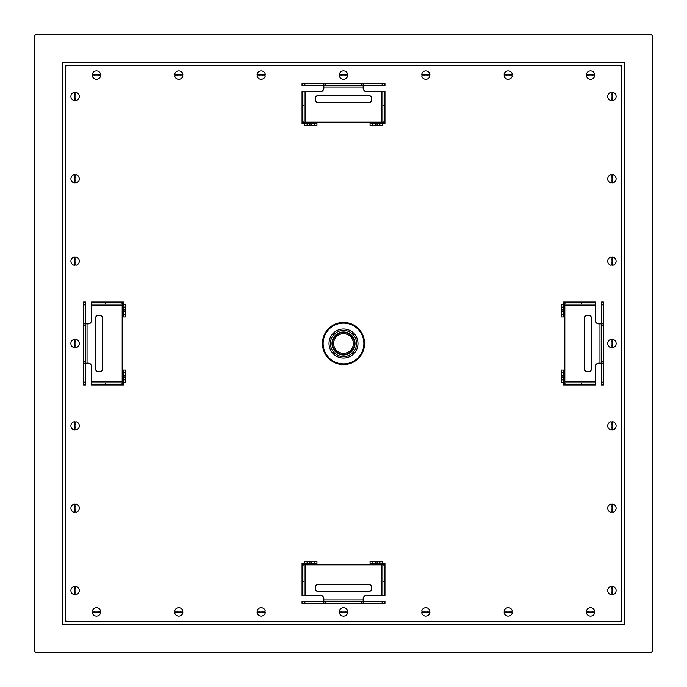 <?xml version="1.0" encoding="UTF-8"?>
<svg xmlns="http://www.w3.org/2000/svg" width="687" height="687" viewBox="0 0 687 687"><rect width="100%" height="100%" fill="white"/><g stroke="black" fill="none" stroke-linecap="round" stroke-linejoin="round"><path stroke-width="1.03" d="M611.129 182.304A3.581 3.581 0 0 0 612.675 182.304L611.129 182.304M612.675 180.38L611.129 180.38M612.546 180.441A1.76 1.76 0 0 1 611.902 180.561M611.25 177.177A1.76 1.76 0 0 1 611.894 177.048M611.129 177.229L612.675 177.229M611.129 182.948L611.129 174.661A4.216 4.216 0 0 0 611.129 182.948M612.675 182.948L612.675 174.661A4.216 4.216 0 0 1 612.675 182.948M506.62 612.675L506.62 611.129M504.696 612.675L504.696 611.129A3.581 3.581 0 0 0 504.696 612.675M611.129 429.349A3.581 3.581 0 0 0 612.675 429.349L611.129 429.349M612.675 427.426L611.129 427.426M612.546 427.477A1.76 1.76 0 0 1 611.902 427.606M611.25 424.214A1.76 1.76 0 0 1 611.894 424.094M611.129 424.265L612.675 424.265M611.129 429.993L611.129 421.706A4.216 4.216 0 0 0 611.129 429.993M612.675 429.993L612.675 421.706A4.216 4.216 0 0 1 612.675 429.993M621.735 65.265L65.265 65.265L65.265 621.735L621.735 621.735L621.735 65.265M624.543 62.457L62.457 62.457L62.457 624.543L624.543 624.543L624.543 62.457M511.695 75.871A3.581 3.581 0 0 0 511.695 74.325L511.695 75.871M506.62 75.871L506.62 74.325M504.696 75.871L504.696 74.325A3.581 3.581 0 0 0 504.696 75.871M509.823 74.454A1.76 1.76 0 0 1 509.952 75.098M506.559 75.75A1.76 1.76 0 0 1 506.439 75.106M509.771 74.325L509.771 75.871M512.339 74.325L504.052 74.325A4.216 4.216 0 0 1 512.339 74.325M512.339 75.871L504.052 75.871A4.216 4.216 0 0 0 512.339 75.871M611.129 594.04A3.581 3.581 0 0 0 612.675 594.04L611.129 594.04M611.129 588.965L612.675 588.965M611.129 587.042L612.675 587.042A3.581 3.581 0 0 0 611.129 587.042M612.546 592.168A1.76 1.76 0 0 1 611.902 592.297M611.25 588.905A1.76 1.76 0 0 1 611.894 588.785M612.675 592.117L611.129 592.117M504.052 612.675L512.339 612.675A4.216 4.216 0 0 1 504.052 612.675M427.348 612.675A1.683 1.683 0 0 0 427.348 611.129M424.351 611.129A1.683 1.683 0 0 0 424.351 612.675M427.477 611.25A1.76 1.76 0 0 1 427.606 611.894M424.214 612.546A1.76 1.76 0 0 1 424.094 611.902M564.963 302.048L564.963 304.152L563.555 304.152L563.555 302.048L595.741 302.048L595.741 321.018A2.808 2.808 0 0 0 598.549 323.826L603.469 323.826L603.469 325.234L601.357 325.234L601.357 302.048L603.469 302.048L603.469 304.856L601.357 304.856M561.313 375.677L563.417 375.677L563.417 382.702L561.313 382.702L561.313 370.061L564.826 370.061L564.826 316.939L561.313 316.939L561.313 304.298L563.417 304.298L563.417 311.323L561.313 311.323M581.683 384.952L581.683 382.848L595.741 382.848L595.741 384.952L563.555 384.952L563.555 382.848L563.555 384.952M563.417 370.061L563.417 372.869L561.313 372.869M563.417 375.677L563.417 372.869M581.683 382.848L564.963 382.848L564.963 384.952M588.716 315.393A2.808 2.808 0 0 1 591.524 318.21L591.524 368.79A2.808 2.808 0 0 1 588.716 371.607L587.308 371.607A2.808 2.808 0 0 1 584.5 368.79L584.5 318.21A2.808 2.808 0 0 1 587.308 315.393L588.716 315.393M563.417 382.702L564.826 381.44L563.555 382.848L564.963 382.848M601.357 361.766L603.469 361.766L603.469 363.174L601.357 363.174L601.357 325.234M601.357 382.144L603.469 382.144L603.469 384.952L601.357 384.952L601.357 363.174L598.549 363.174A2.808 2.808 0 0 0 595.741 365.982L595.741 384.952M563.417 377.086L561.313 377.086M561.313 314.131L563.417 314.131L563.417 316.939M603.469 382.144L603.469 363.174L601.357 363.174M561.313 309.914L563.417 309.914M563.417 307.106L561.313 307.106M564.963 304.152L581.683 304.152L581.683 302.048M561.313 379.894L563.417 379.894M563.417 314.131L563.417 311.323M563.555 302.048L563.555 304.152L564.826 305.56L563.417 304.298M595.741 304.152L581.683 304.152M603.469 361.766L603.469 325.234M603.469 323.826L603.469 304.856M384.952 564.963L382.848 564.963L382.848 563.555L384.952 563.555L384.952 595.741L365.982 595.741A2.808 2.808 0 0 0 363.174 598.549L363.174 603.469L361.766 603.469L361.766 601.357L384.952 601.357L384.952 603.469L382.144 603.469L382.144 601.357M311.323 561.313L311.323 563.417L304.298 563.417L304.298 561.313L316.939 561.313L316.939 564.826L370.061 564.826L370.061 561.313L382.702 561.313L382.702 563.417L375.677 563.417L375.677 561.313M302.048 581.683L304.152 581.683L304.152 595.741L302.048 595.741L302.048 563.555L304.152 563.555L302.048 563.555M316.939 563.417L314.131 563.417L314.131 561.313M311.323 563.417L314.131 563.417M304.152 581.683L304.152 564.963L302.048 564.963M371.607 588.716A2.808 2.808 0 0 1 368.79 591.524L318.21 591.524A2.808 2.808 0 0 1 315.393 588.716L315.393 587.308A2.808 2.808 0 0 1 318.21 584.5L368.79 584.5A2.808 2.808 0 0 1 371.607 587.308L371.607 588.716M304.298 563.417L305.56 564.826L304.152 563.555L304.152 564.963M325.234 601.357L325.234 603.469L323.826 603.469L323.826 601.357L361.766 601.357M304.856 601.357L304.856 603.469L302.048 603.469L302.048 601.357L323.826 601.357L323.826 598.549A2.808 2.808 0 0 0 321.018 595.741L302.048 595.741M309.914 563.417L309.914 561.313M372.869 561.313L372.869 563.417L370.061 563.417M304.856 603.469L323.826 603.469L323.826 601.357M377.086 561.313L377.086 563.417M379.894 563.417L379.894 561.313M382.848 564.963L382.848 581.683L384.952 581.683M307.106 561.313L307.106 563.417M372.869 563.417L375.677 563.417M384.952 563.555L382.848 563.555L381.44 564.826L382.702 563.417M382.848 595.741L382.848 581.683M325.234 603.469L361.766 603.469M363.174 603.469L382.144 603.469M611.129 347.648A4.216 4.216 0 0 1 611.129 339.352L611.129 347.648M612.675 347.648L612.675 339.352A4.216 4.216 0 0 1 612.675 347.648M612.546 345.132A1.76 1.76 0 0 1 611.902 345.26M611.25 341.868A1.76 1.76 0 0 1 611.894 341.74M612.675 345.08L611.129 345.08M611.129 341.92L612.675 341.92M611.129 340.005L612.675 340.005A3.581 3.581 0 0 0 611.129 340.005M612.675 346.995L611.129 346.995A3.581 3.581 0 0 0 612.675 346.995M611.129 512.339A4.216 4.216 0 0 1 611.129 504.052L611.129 512.339M588.965 75.871L588.965 74.325M587.042 75.871L587.042 74.325A3.581 3.581 0 0 0 587.042 75.871M592.168 74.454A1.76 1.76 0 0 1 592.297 75.098M588.905 75.75A1.76 1.76 0 0 1 588.785 75.106M592.117 74.325L592.117 75.871M594.04 74.325L594.04 75.871A3.581 3.581 0 0 0 594.04 74.325M594.684 75.871A4.216 4.216 0 0 1 586.397 75.871L594.684 75.871M594.684 74.325L586.397 74.325A4.216 4.216 0 0 1 594.684 74.325M37.158 34.35L649.842 34.35A2.808 2.808 0 0 1 652.65 37.158L652.65 649.842A2.808 2.808 0 0 1 649.842 652.65L37.158 652.65A2.808 2.808 0 0 1 34.35 649.842L34.35 37.158A2.808 2.808 0 0 1 37.158 34.35M612.675 259.652A1.683 1.683 0 0 0 611.129 259.652M611.129 262.649A1.683 1.683 0 0 0 612.675 262.649M612.546 262.786A1.76 1.76 0 0 1 611.902 262.906M611.25 259.523A1.76 1.76 0 0 1 611.894 259.394M97.958 612.675A1.683 1.683 0 0 0 97.958 611.129M94.961 611.129A1.683 1.683 0 0 0 94.961 612.675M98.095 611.25A1.76 1.76 0 0 1 98.215 611.894M94.832 612.546A1.76 1.76 0 0 1 94.703 611.902M74.325 592.039A1.683 1.683 0 0 0 75.871 592.039M75.871 589.042A1.683 1.683 0 0 0 74.325 589.042M75.75 592.168A1.76 1.76 0 0 1 75.106 592.297M74.454 588.905A1.76 1.76 0 0 1 75.098 588.785M74.325 509.694A1.683 1.683 0 0 0 75.871 509.694M75.871 506.697A1.683 1.683 0 0 0 74.325 506.697M75.75 509.823A1.76 1.76 0 0 1 75.106 509.952M74.454 506.559A1.76 1.76 0 0 1 75.098 506.439M424.351 74.325A1.683 1.683 0 0 0 424.351 75.871M427.348 75.871A1.683 1.683 0 0 0 427.348 74.325M427.477 74.454A1.76 1.76 0 0 1 427.606 75.098M424.214 75.75A1.76 1.76 0 0 1 424.094 75.106M74.325 427.348A1.683 1.683 0 0 0 75.871 427.348M75.871 424.351A1.683 1.683 0 0 0 74.325 424.351M75.75 427.477A1.76 1.76 0 0 1 75.106 427.606M74.454 424.214A1.76 1.76 0 0 1 75.098 424.094M341.997 74.325A1.683 1.683 0 0 0 341.997 75.871M345.003 75.871A1.683 1.683 0 0 0 345.003 74.325M345.132 74.454A1.76 1.76 0 0 1 345.26 75.098M341.868 75.75A1.76 1.76 0 0 1 341.74 75.106M74.325 345.003A1.683 1.683 0 0 0 75.871 345.003M75.871 341.997A1.683 1.683 0 0 0 74.325 341.997M75.75 345.132A1.76 1.76 0 0 1 75.106 345.26M74.454 341.868A1.76 1.76 0 0 1 75.098 341.74M259.652 74.325A1.683 1.683 0 0 0 259.652 75.871M262.649 75.871A1.683 1.683 0 0 0 262.649 74.325M262.786 74.454A1.76 1.76 0 0 1 262.906 75.098M259.523 75.75A1.76 1.76 0 0 1 259.394 75.106M74.325 262.649A1.683 1.683 0 0 0 75.871 262.649M75.871 259.652A1.683 1.683 0 0 0 74.325 259.652M75.75 262.786A1.76 1.76 0 0 1 75.106 262.906M74.454 259.523A1.76 1.76 0 0 1 75.098 259.394M177.306 74.325A1.683 1.683 0 0 0 177.306 75.871M180.303 75.871A1.683 1.683 0 0 0 180.303 74.325M180.441 74.454A1.76 1.76 0 0 1 180.561 75.098M177.177 75.75A1.76 1.76 0 0 1 177.048 75.106M74.325 180.303A1.683 1.683 0 0 0 75.871 180.303M75.871 177.306A1.683 1.683 0 0 0 74.325 177.306M75.75 180.441A1.76 1.76 0 0 1 75.106 180.561M74.454 177.177A1.76 1.76 0 0 1 75.098 177.048M94.961 74.325A1.683 1.683 0 0 0 94.961 75.871M97.958 75.871A1.683 1.683 0 0 0 97.958 74.325M98.095 74.454A1.76 1.76 0 0 1 98.215 75.098M94.832 75.75A1.76 1.76 0 0 1 94.703 75.106M74.325 97.958A1.683 1.683 0 0 0 75.871 97.958M75.871 94.961A1.683 1.683 0 0 0 74.325 94.961M75.75 98.095A1.76 1.76 0 0 1 75.106 98.215M74.454 94.832A1.76 1.76 0 0 1 75.098 94.703M74.325 94.883L75.871 94.883M75.871 98.035L74.325 98.035M74.325 92.316L74.325 100.603A4.216 4.216 0 0 1 74.325 92.316M75.871 99.959L74.325 99.959A3.581 3.581 0 0 0 75.871 99.959M75.871 92.316A4.216 4.216 0 0 1 75.871 100.603L75.871 92.316M74.325 92.96L75.871 92.96A3.581 3.581 0 0 0 74.325 92.96M74.325 259.574L75.871 259.574M74.325 257.651L75.871 257.651A3.581 3.581 0 0 0 74.325 257.651M75.871 262.735L74.325 262.735M75.871 264.65L74.325 264.65A3.581 3.581 0 0 0 75.871 264.65M264.65 75.871A3.581 3.581 0 0 0 264.65 74.325L264.65 75.871M262.735 74.325L262.735 75.871M259.574 75.871L259.574 74.325M265.294 75.871L257.007 75.871A4.216 4.216 0 0 0 265.294 75.871M265.294 74.325L257.007 74.325A4.216 4.216 0 0 1 265.294 74.325M74.325 257.007L74.325 265.294A4.216 4.216 0 0 1 74.325 257.007M75.871 257.007L75.871 265.294A4.216 4.216 0 0 0 75.871 257.007M611.129 264.65A3.581 3.581 0 0 0 612.675 264.65L611.129 264.65M612.675 262.735L611.129 262.735M611.129 259.574L612.675 259.574M611.129 265.294L611.129 257.007A4.216 4.216 0 0 0 611.129 265.294M612.675 265.294L612.675 257.007A4.216 4.216 0 0 1 612.675 265.294M174.661 612.675L182.948 612.675A4.216 4.216 0 0 1 174.661 612.675M180.38 611.129L180.38 612.675M182.304 611.129L182.304 612.675A3.581 3.581 0 0 0 182.304 611.129M177.177 612.546A1.76 1.76 0 0 1 177.048 611.902M177.229 612.675L177.229 611.129M180.441 611.25A1.76 1.76 0 0 1 180.561 611.894M611.129 511.695A3.581 3.581 0 0 0 612.675 511.695L611.129 511.695M612.675 504.696A3.581 3.581 0 0 0 611.129 504.696L612.675 504.696M175.305 611.129A3.581 3.581 0 0 0 175.305 612.675L175.305 611.129M429.349 75.871A3.581 3.581 0 0 0 429.349 74.325L429.349 75.871M422.35 74.325A3.581 3.581 0 0 0 422.35 75.871L422.35 74.325M257.651 74.325A3.581 3.581 0 0 0 257.651 75.871L257.651 74.325M99.959 75.871A3.581 3.581 0 0 0 99.959 74.325L99.959 75.871M92.96 74.325A3.581 3.581 0 0 0 92.96 75.871L92.96 74.325M75.871 175.305A3.581 3.581 0 0 0 74.325 175.305L75.871 175.305M74.325 182.304A3.581 3.581 0 0 0 75.871 182.304L74.325 182.304M75.871 340.005A3.581 3.581 0 0 0 74.325 340.005L75.871 340.005M74.325 346.995A3.581 3.581 0 0 0 75.871 346.995L74.325 346.995M75.871 504.696A3.581 3.581 0 0 0 74.325 504.696L75.871 504.696M74.325 511.695A3.581 3.581 0 0 0 75.871 511.695L74.325 511.695M257.651 611.129A3.581 3.581 0 0 0 257.651 612.675L257.651 611.129M264.65 612.675A3.581 3.581 0 0 0 264.65 611.129L264.65 612.675M612.675 422.35A3.581 3.581 0 0 0 611.129 422.35L612.675 422.35M612.675 175.305A3.581 3.581 0 0 0 611.129 175.305L612.675 175.305M621.452 620.052L621.452 66.948A1.408 1.408 0 0 0 620.052 65.548L66.948 65.548A1.408 1.408 0 0 0 65.548 66.948L65.548 620.052A1.408 1.408 0 0 0 66.948 621.452L620.052 621.452A1.408 1.408 0 0 0 621.452 620.052M511.695 612.675A3.581 3.581 0 0 0 511.695 611.129L511.695 612.675M340.005 611.129A3.581 3.581 0 0 0 340.005 612.675L340.005 611.129M346.995 612.675A3.581 3.581 0 0 0 346.995 611.129L346.995 612.675M92.96 611.129A3.581 3.581 0 0 0 92.96 612.675L92.96 611.129M99.959 612.675A3.581 3.581 0 0 0 99.959 611.129L99.959 612.675M346.995 75.871A3.581 3.581 0 0 0 346.995 74.325L346.995 75.871M340.005 74.325A3.581 3.581 0 0 0 340.005 75.871L340.005 74.325M182.304 75.871A3.581 3.581 0 0 0 182.304 74.325L182.304 75.871M175.305 74.325A3.581 3.581 0 0 0 175.305 75.871L175.305 74.325M75.871 422.35A3.581 3.581 0 0 0 74.325 422.35L75.871 422.35M74.325 429.349A3.581 3.581 0 0 0 75.871 429.349L74.325 429.349M75.871 587.042A3.581 3.581 0 0 0 74.325 587.042L75.871 587.042M74.325 594.04A3.581 3.581 0 0 0 75.871 594.04L74.325 594.04M612.675 257.651A3.581 3.581 0 0 0 611.129 257.651L612.675 257.651M422.35 611.129A3.581 3.581 0 0 0 422.35 612.675L422.35 611.129M429.349 612.675A3.581 3.581 0 0 0 429.349 611.129L429.349 612.675M587.042 611.129A3.581 3.581 0 0 0 587.042 612.675L587.042 611.129M594.04 612.675A3.581 3.581 0 0 0 594.04 611.129L594.04 612.675M611.129 99.959A3.581 3.581 0 0 0 612.675 99.959L611.129 99.959M612.675 92.96A3.581 3.581 0 0 0 611.129 92.96L612.675 92.96M611.129 94.883L612.675 94.883M612.546 98.095A1.76 1.76 0 0 1 611.902 98.215M611.25 94.832A1.76 1.76 0 0 1 611.894 94.703M612.675 98.035L611.129 98.035M612.675 100.603L612.675 92.316A4.216 4.216 0 0 1 612.675 100.603M611.129 100.603L611.129 92.316A4.216 4.216 0 0 0 611.129 100.603M612.675 177.306A1.683 1.683 0 0 0 611.129 177.306M611.129 180.303A1.683 1.683 0 0 0 612.675 180.303M98.035 74.325L98.035 75.871M94.883 75.871L94.883 74.325M100.603 75.871A4.216 4.216 0 0 1 92.316 75.871L100.603 75.871M100.603 74.325L92.316 74.325A4.216 4.216 0 0 1 100.603 74.325M74.325 421.706L74.325 429.993A4.216 4.216 0 0 1 74.325 421.706M177.229 75.871L177.229 74.325M180.38 74.325L180.38 75.871M262.735 611.129L262.735 612.675M259.523 612.546A1.76 1.76 0 0 1 259.394 611.902M259.574 612.675L259.574 611.129M262.786 611.25A1.76 1.76 0 0 1 262.906 611.894M345.08 611.129L345.08 612.675M341.868 612.546A1.76 1.76 0 0 1 341.74 611.902M341.92 612.675L341.92 611.129M345.132 611.25A1.76 1.76 0 0 1 345.26 611.894M339.352 612.675L347.648 612.675A4.216 4.216 0 0 1 339.352 612.675M339.352 611.129L347.648 611.129A4.216 4.216 0 0 0 339.352 611.129M592.039 612.675A1.683 1.683 0 0 0 592.039 611.129M589.042 611.129A1.683 1.683 0 0 0 589.042 612.675M592.168 611.25A1.76 1.76 0 0 1 592.297 611.894M588.905 612.546A1.76 1.76 0 0 1 588.785 611.902M612.675 512.339L612.675 504.052A4.216 4.216 0 0 1 612.675 512.339M612.546 509.823A1.76 1.76 0 0 1 611.902 509.952M611.25 506.559A1.76 1.76 0 0 1 611.894 506.439M612.675 509.771L611.129 509.771M611.129 506.62L612.675 506.62M592.117 611.129L592.117 612.675M588.965 612.675L588.965 611.129M75.871 592.117L74.325 592.117M74.325 588.965L75.871 588.965M75.871 427.426L74.325 427.426M429.993 75.871A4.216 4.216 0 0 1 421.706 75.871L429.993 75.871M429.993 74.325L421.706 74.325A4.216 4.216 0 0 1 429.993 74.325M427.426 74.325L427.426 75.871M424.265 75.871L424.265 74.325M174.661 611.129A4.216 4.216 0 0 1 182.948 611.129L174.661 611.129M343.5 323.122A20.378 20.378 0 0 0 325.853 353.685A20.378 20.378 0 0 0 361.147 353.685A20.378 20.378 0 0 0 343.5 323.122M343.5 322.418A21.082 21.082 0 0 1 361.757 354.037A21.082 21.082 0 0 1 325.243 354.037A21.082 21.082 0 0 1 343.5 322.418M612.675 94.961A1.683 1.683 0 0 0 611.129 94.961M611.129 97.958A1.683 1.683 0 0 0 612.675 97.958M504.052 611.129L512.339 611.129A4.216 4.216 0 0 0 504.052 611.129M506.559 612.546A1.76 1.76 0 0 1 506.439 611.902M509.771 611.129L509.771 612.675M509.823 611.25A1.76 1.76 0 0 1 509.952 611.894M421.706 612.675L429.993 612.675A4.216 4.216 0 0 1 421.706 612.675M427.426 611.129L427.426 612.675M424.265 612.675L424.265 611.129M421.706 611.129L429.993 611.129A4.216 4.216 0 0 0 421.706 611.129M594.684 612.675A4.216 4.216 0 0 1 586.397 612.675L594.684 612.675M612.675 341.997A1.683 1.683 0 0 0 611.129 341.997M611.129 345.003A1.683 1.683 0 0 0 612.675 345.003M612.675 506.697A1.683 1.683 0 0 0 611.129 506.697M611.129 509.694A1.683 1.683 0 0 0 612.675 509.694M180.303 612.675A1.683 1.683 0 0 0 180.303 611.129M177.306 611.129A1.683 1.683 0 0 0 177.306 612.675M345.003 612.675A1.683 1.683 0 0 0 345.003 611.129M341.997 611.129A1.683 1.683 0 0 0 341.997 612.675M589.042 74.325A1.683 1.683 0 0 0 589.042 75.871M592.039 75.871A1.683 1.683 0 0 0 592.039 74.325M509.694 612.675A1.683 1.683 0 0 0 509.694 611.129M506.697 611.129A1.683 1.683 0 0 0 506.697 612.675M612.675 424.351A1.683 1.683 0 0 0 611.129 424.351M611.129 427.348A1.683 1.683 0 0 0 612.675 427.348M262.649 612.675A1.683 1.683 0 0 0 262.649 611.129M259.652 611.129A1.683 1.683 0 0 0 259.652 612.675M612.675 589.042A1.683 1.683 0 0 0 611.129 589.042M611.129 592.039A1.683 1.683 0 0 0 612.675 592.039M343.5 330.413A13.087 13.087 0 0 0 332.165 350.044A13.087 13.087 0 0 0 354.835 350.044A13.087 13.087 0 0 0 343.5 330.413M343.5 329.004A14.496 14.496 0 0 1 356.055 350.748A14.496 14.496 0 0 1 330.945 350.748A14.496 14.496 0 0 1 343.5 329.004M506.697 74.325A1.683 1.683 0 0 0 506.697 75.871M509.694 75.871A1.683 1.683 0 0 0 509.694 74.325M125.687 382.702L123.583 382.702L123.583 379.894L125.687 379.894L125.687 382.702M123.583 379.894L123.583 375.677L125.687 375.677L125.687 379.894M125.687 377.086L123.583 377.086M125.687 372.869L123.583 372.869L123.583 370.061L125.687 370.061L125.687 375.677M123.583 372.869L123.583 375.677M123.583 316.939L123.583 314.131L125.687 314.131L125.687 316.939L122.174 316.939L122.174 370.061L123.583 370.061M123.583 311.323L123.583 309.914L125.687 309.914L125.687 311.323L123.583 311.323L123.583 314.131M123.583 309.914L123.583 304.298L125.687 304.298L125.687 309.914M125.687 307.106L123.583 307.106M125.687 311.323L125.687 314.131M105.317 304.152L91.259 304.152L91.259 302.048L105.317 302.048L105.317 304.152L122.037 304.152L122.037 302.048L123.445 302.048L123.445 304.152L122.037 304.152M105.317 302.048L122.037 302.048M123.583 304.298L122.174 305.56L123.445 304.152L123.445 302.048M85.643 384.952L83.531 384.952L83.531 382.144L85.643 382.144L85.643 384.952M85.643 325.234L83.531 325.234L83.531 323.826L85.643 323.826L85.643 363.174L83.531 363.174L83.531 382.144M122.037 384.952L122.037 382.848L123.445 382.848L123.445 384.952L91.259 384.952L91.259 365.982A2.808 2.808 0 0 0 88.451 363.174L85.643 363.174L85.643 382.144M83.531 363.174L83.531 361.766L85.643 361.766M83.531 325.234L83.531 361.766M83.531 304.856L83.531 302.048L85.643 302.048L85.643 304.856L83.531 304.856L83.531 323.826L88.451 323.826A2.808 2.808 0 0 0 91.259 321.018L91.259 302.048M85.643 304.856L85.643 323.826M123.445 384.952L123.445 382.848L122.174 381.44L123.583 382.702M95.476 368.79L95.476 318.21A2.808 2.808 0 0 1 98.284 315.393L99.692 315.393A2.808 2.808 0 0 1 102.5 318.21L102.5 368.79A2.808 2.808 0 0 1 99.692 371.607L98.284 371.607A2.808 2.808 0 0 1 95.476 368.79M122.037 382.848L105.317 382.848L105.317 384.952M304.298 125.687L304.298 123.583L307.106 123.583L307.106 125.687L304.298 125.687M307.106 123.583L311.323 123.583L311.323 125.687L307.106 125.687M309.914 125.687L309.914 123.583M314.131 125.687L314.131 123.583L316.939 123.583L316.939 125.687L311.323 125.687M314.131 123.583L311.323 123.583M370.061 123.583L372.869 123.583L372.869 125.687L370.061 125.687L370.061 122.174L316.939 122.174L316.939 123.583M375.677 123.583L377.086 123.583L377.086 125.687L375.677 125.687L375.677 123.583L372.869 123.583M377.086 123.583L382.702 123.583L382.702 125.687L377.086 125.687M379.894 125.687L379.894 123.583M375.677 125.687L372.869 125.687M382.144 83.531L384.952 83.531L384.952 85.643L382.144 85.643L382.144 83.531L363.174 83.531L363.174 85.643L361.766 85.643L361.766 83.531L363.174 83.531L363.174 88.451A2.808 2.808 0 0 0 365.982 91.259L384.952 91.259L384.952 105.317L382.848 105.317L382.848 122.037L384.952 122.037L384.952 123.445L382.848 123.445L382.848 122.037M384.952 105.317L384.952 122.037M382.702 123.583L381.44 122.174L382.848 123.445L384.952 123.445M302.048 85.643L302.048 83.531L304.856 83.531L304.856 85.643L302.048 85.643M361.766 85.643L323.826 85.643L323.826 83.531L304.856 83.531M302.048 122.037L304.152 122.037L304.152 123.445L302.048 123.445L302.048 91.259L321.018 91.259A2.808 2.808 0 0 0 323.826 88.451L323.826 85.643L304.856 85.643M323.826 83.531L325.234 83.531L325.234 85.643M361.766 83.531L325.234 83.531M382.144 85.643L363.174 85.643M302.048 123.445L304.152 123.445L305.56 122.174L304.298 123.583M318.21 95.476L368.79 95.476A2.808 2.808 0 0 1 371.607 98.284L371.607 99.692A2.808 2.808 0 0 1 368.79 102.5L318.21 102.5A2.808 2.808 0 0 1 315.393 99.692L315.393 98.284A2.808 2.808 0 0 1 318.21 95.476M304.152 122.037L304.152 105.317L302.048 105.317M304.152 91.259L304.152 105.317M91.259 382.848L105.317 382.848M74.325 177.229L75.871 177.229M75.871 180.38L74.325 180.38M75.871 174.661A4.216 4.216 0 0 1 75.871 182.948L75.871 174.661M74.325 174.661L74.325 182.948A4.216 4.216 0 0 1 74.325 174.661M612.675 594.684L612.675 586.397A4.216 4.216 0 0 1 612.675 594.684M611.129 594.684L611.129 586.397A4.216 4.216 0 0 0 611.129 594.684M92.316 612.675L100.603 612.675A4.216 4.216 0 0 1 92.316 612.675M94.883 612.675L94.883 611.129M98.035 611.129L98.035 612.675M92.316 611.129A4.216 4.216 0 0 1 100.603 611.129L92.316 611.129M75.871 509.771L74.325 509.771M74.325 506.62L75.871 506.62M74.325 504.052L74.325 512.339A4.216 4.216 0 0 1 74.325 504.052M75.871 504.052A4.216 4.216 0 0 1 75.871 512.339L75.871 504.052M341.92 75.871L341.92 74.325M345.08 74.325L345.08 75.871M347.648 74.325L339.352 74.325A4.216 4.216 0 0 1 347.648 74.325M347.648 75.871A4.216 4.216 0 0 1 339.352 75.871L347.648 75.871M75.871 345.08L74.325 345.08M74.325 341.92L75.871 341.92M74.325 339.352L74.325 347.648A4.216 4.216 0 0 1 74.325 339.352M75.871 339.352A4.216 4.216 0 0 1 75.871 347.648L75.871 339.352M182.948 74.325L174.661 74.325A4.216 4.216 0 0 1 182.948 74.325M182.948 75.871L174.661 75.871A4.216 4.216 0 0 0 182.948 75.871M257.007 612.675L265.294 612.675A4.216 4.216 0 0 1 257.007 612.675M257.007 611.129L265.294 611.129A4.216 4.216 0 0 0 257.007 611.129M382.848 105.317L382.848 91.259L384.952 91.259M75.871 586.397L75.871 594.684A4.216 4.216 0 0 0 75.871 586.397M74.325 586.397L74.325 594.684A4.216 4.216 0 0 1 74.325 586.397M75.871 421.706L75.871 429.993A4.216 4.216 0 0 0 75.871 421.706M74.325 424.265L75.871 424.265M343.5 333.667A9.833 9.833 0 0 1 352.019 348.421A9.833 9.833 0 0 1 334.981 348.421A9.833 9.833 0 0 1 343.5 333.667M343.5 331.976A11.524 11.524 0 0 1 353.479 349.262A11.524 11.524 0 0 1 333.521 349.262A11.524 11.524 0 0 1 343.5 331.976M586.397 611.129L594.684 611.129A4.216 4.216 0 0 0 586.397 611.129M599.957 323.826L599.957 363.174M595.741 381.44L564.826 381.44L564.826 370.061M564.826 316.939L564.826 305.56L595.741 305.56M363.174 599.957L323.826 599.957M305.56 595.741L305.56 564.826L316.939 564.826M370.061 564.826L381.44 564.826L381.44 595.741M91.259 305.56L122.174 305.56L122.174 316.939M122.174 370.061L122.174 381.44L91.259 381.44M381.44 91.259L381.44 122.174L370.061 122.174M316.939 122.174L305.56 122.174L305.56 91.259M87.043 363.174L87.043 323.826M343.5 332.542A10.958 10.958 0 0 0 334.011 348.979A10.958 10.958 0 0 0 352.989 348.979A10.958 10.958 0 0 0 343.5 332.542M323.826 87.043L363.174 87.043"/></g></svg>
